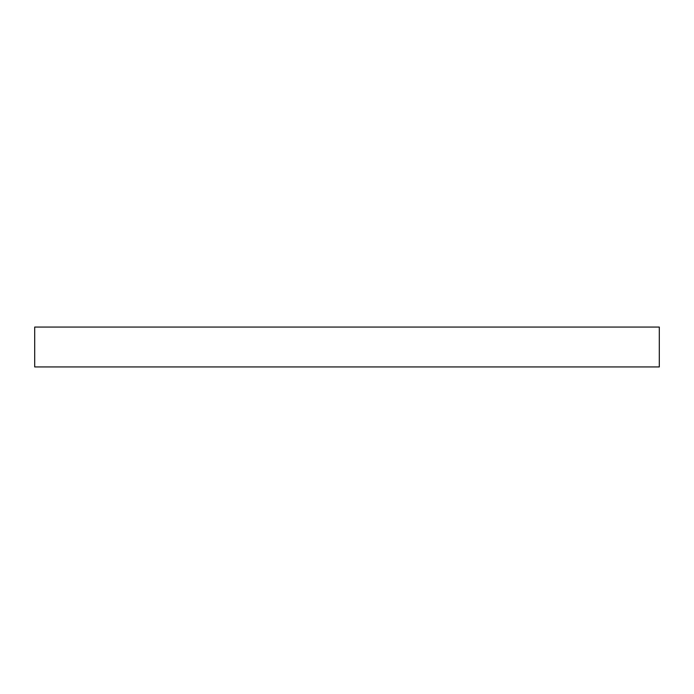 <?xml version="1.0" encoding="UTF-8"?>
<svg xmlns="http://www.w3.org/2000/svg" width="694" height="694" viewBox="0 0 694 694"><rect width="100%" height="100%" fill="white"/><g stroke="black" fill="none" stroke-linecap="round" stroke-linejoin="round"><path stroke-width="1.04" d="M659.3 366.935L34.7 366.935L34.7 327.065L659.3 327.065L659.3 366.935"/></g></svg>
